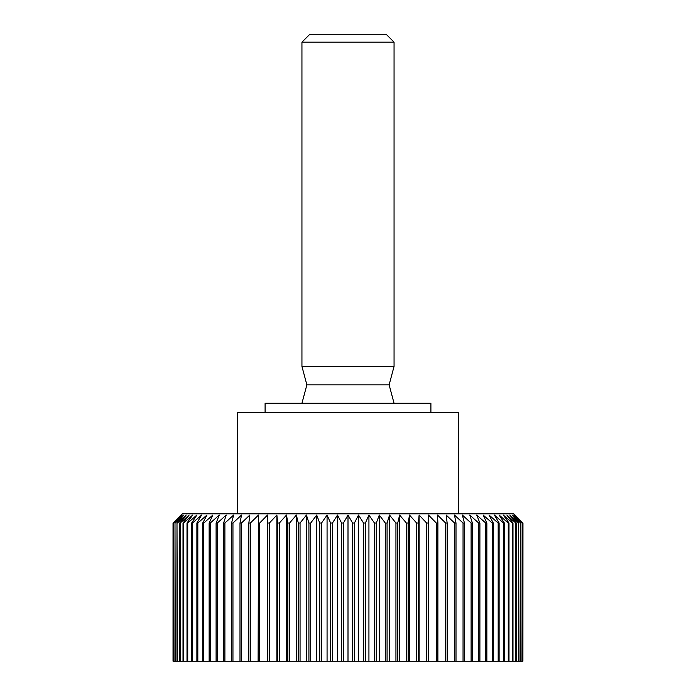 <?xml version="1.0" encoding="UTF-8"?>
<svg xmlns="http://www.w3.org/2000/svg" width="696" height="696" viewBox="0 0 696 696"><rect width="100%" height="100%" fill="white"/><g stroke="black" fill="none" stroke-linecap="round" stroke-linejoin="round"><path stroke-width="1.04" d="M265.098 412.484L265.098 403.271L430.902 403.271L430.902 412.484M237.458 513.813L237.458 412.484L458.542 412.484L458.542 513.813M173.095 661.2L173.034 523.027L182.187 513.813L513.813 513.813L522.966 523.027L522.905 661.2L173.034 661.2L173.034 523.027L173.034 661.2M173.095 523.027L181.282 515.049L173.669 523.027L173.669 661.2M173.843 661.2L173.669 523.027M173.843 523.027L182.274 515.049L174.992 523.027L174.992 661.2M175.279 661.2L174.992 523.027M175.279 523.027L183.909 515.049L176.993 523.027L176.993 661.2M177.393 661.2L176.993 523.027M177.393 523.027L186.206 515.049L179.672 523.027L179.672 661.2M180.186 661.2L180.186 523.027L179.672 523.027M180.186 523.027L189.129 515.049L183.013 523.027L183.013 661.2M183.64 661.2L183.64 523.027L183.013 523.027M183.64 523.027L192.688 515.049L187.006 523.027L187.006 661.2M187.737 661.2L187.737 523.027L187.006 523.027M187.737 523.027L196.855 515.049L191.635 523.027L191.635 661.2M192.479 661.2L192.479 523.027L191.635 523.027M192.479 523.027L201.614 515.049L196.881 523.027L196.881 661.2M197.821 661.2L197.821 523.027L196.881 523.027M197.821 523.027L206.956 515.049L202.719 523.027L202.719 661.2M203.763 661.2L203.763 523.027L202.719 523.027M203.763 523.027L212.854 515.049L209.139 523.027L209.139 661.2M210.27 661.2L210.27 523.027L209.139 523.027M210.27 523.027L219.292 515.049L216.099 523.027L216.099 661.2M217.326 661.2L217.326 523.027L216.099 523.027M217.326 523.027L226.226 515.049L223.59 523.027L223.59 661.2M224.895 661.2L224.895 523.027L223.59 523.027M224.895 523.027L233.647 515.049L231.559 523.027L231.559 661.2M232.951 661.2L232.951 523.027L231.559 523.027M232.951 523.027L241.521 515.049L239.998 523.027L239.998 661.2M241.46 661.2L241.46 523.027L239.998 523.027M241.46 523.027L249.812 515.049L248.855 523.027L248.855 661.2M250.386 661.2L250.386 523.027L248.855 523.027M250.386 523.027L258.494 515.049L258.112 661.2M259.704 661.2L259.704 523.027L258.112 523.027M259.704 523.027L267.525 515.049L267.716 661.2M269.369 661.2L269.369 523.027L267.716 523.027M269.369 523.027L276.877 515.049L277.643 523.027L277.643 661.2M279.34 661.2L279.34 523.027L277.643 523.027M279.34 523.027L286.508 515.049L287.84 523.027L287.84 661.2M289.588 661.2L289.588 523.027L287.84 523.027M289.588 523.027L296.383 515.049L298.28 523.027L298.28 661.2M300.063 661.2L300.063 523.027L298.28 523.027M300.063 523.027L306.457 515.049L308.92 523.027L308.92 661.2M310.72 661.2L310.72 523.027L308.92 523.027M310.72 523.027L316.697 515.049L319.708 523.027L319.708 661.2M321.535 661.2L321.535 523.027L319.708 523.027M321.535 523.027L327.068 515.049L330.609 523.027L330.609 661.2M332.453 661.2L332.453 523.027L330.609 523.027M332.453 523.027L337.508 515.049L341.579 523.027L341.579 661.2M343.433 661.2L343.433 523.027L341.579 523.027M343.433 523.027L348 515.049L352.567 523.027L352.567 661.2M354.421 661.2L354.421 523.027L352.567 523.027M354.421 523.027L358.492 515.049L363.547 523.027L363.547 661.2M365.391 661.2L365.391 523.027L363.547 523.027M365.391 523.027L368.932 515.049L374.465 523.027L374.465 661.2M376.292 661.2L376.292 523.027L374.465 523.027M376.292 523.027L379.303 515.049L385.28 523.027L385.28 661.2M387.08 661.2L387.08 523.027L385.28 523.027M387.08 523.027L389.543 515.049L395.937 523.027L395.937 661.2M397.72 661.2L397.72 523.027L395.937 523.027M397.72 523.027L399.617 515.049L406.412 523.027L406.412 661.2M408.16 661.2L408.16 523.027L406.412 523.027M408.16 523.027L409.492 515.049L416.66 523.027L416.66 661.2M418.357 661.2L418.357 523.027L416.66 523.027M418.357 523.027L419.123 515.049L426.631 523.027L426.631 661.2M428.284 661.2L428.284 523.027L426.631 523.027M428.284 523.027L428.475 515.049L436.296 523.027L436.296 661.2M437.888 661.2L437.888 523.027L436.296 523.027M437.888 523.027L437.506 515.049L445.614 523.027L445.614 661.2M447.145 661.2L447.145 523.027L445.614 523.027M447.145 523.027L446.188 515.049L454.54 523.027L454.54 661.2M456.002 661.2L456.002 523.027L454.54 523.027M456.002 523.027L454.479 515.049L463.049 523.027L463.049 661.2M464.441 661.2L464.441 523.027L463.049 523.027M464.441 523.027L462.353 515.049L471.105 523.027L471.105 661.2M472.41 661.2L472.41 523.027L471.105 523.027M472.41 523.027L469.774 515.049L478.674 523.027L478.674 661.2M479.901 661.2L479.901 523.027L478.674 523.027M479.901 523.027L476.708 515.049L485.73 523.027L485.73 661.2M486.861 661.2L486.861 523.027L485.73 523.027M486.861 523.027L483.146 515.049L492.237 523.027L492.237 661.2M493.281 661.2L493.281 523.027L492.237 523.027M493.281 523.027L489.044 515.049L498.179 523.027L498.179 661.2M499.119 661.2L499.119 523.027L498.179 523.027M499.119 523.027L494.386 515.049L503.521 523.027L503.521 661.2M504.365 661.2L504.365 523.027L503.521 523.027M504.365 523.027L499.145 515.049L508.263 523.027L508.263 661.2M508.993 661.2L508.993 523.027L508.263 523.027M508.993 523.027L503.312 515.049L512.36 523.027L512.36 661.2M512.987 661.2L512.987 523.027L512.36 523.027M512.987 523.027L506.871 515.049L515.814 523.027L515.814 661.2M516.328 661.2L516.328 523.027L515.814 523.027M516.328 523.027L509.794 515.049L518.607 523.027L518.607 661.2M519.007 661.2L518.607 523.027M519.007 523.027L512.091 515.049L520.721 523.027L520.721 661.2M521.008 661.2L520.721 523.027M521.008 523.027L513.726 515.049L522.157 523.027L522.157 661.2M522.331 661.2L522.157 523.027M522.331 523.027L514.718 515.049L522.905 523.027M394.058 366.427L394.058 42.169L301.942 42.169L301.942 366.427L394.058 366.427L389.125 384.845L306.875 384.845L301.942 366.427M301.942 42.169L309.311 34.8L386.689 34.8L394.058 42.169M301.942 403.271L306.875 384.845M389.125 384.845L394.058 403.271M522.966 523.027L522.905 661.2M267.525 515.049L267.525 661.2M276.877 515.049L276.877 661.2M286.508 515.049L286.508 661.2M296.383 515.049L296.383 661.2M306.457 515.049L306.457 661.2M316.697 515.049L316.697 661.2M327.068 515.049L327.068 661.2M337.508 515.049L337.508 661.2M348 515.049L348 661.2M358.492 515.049L358.492 661.2M368.932 515.049L368.932 661.2M379.303 515.049L379.303 661.2M389.543 515.049L389.543 661.2M399.617 515.049L399.617 661.2M409.492 515.049L409.492 661.2M419.123 515.049L419.123 661.2M428.475 515.049L428.475 661.2"/></g></svg>
